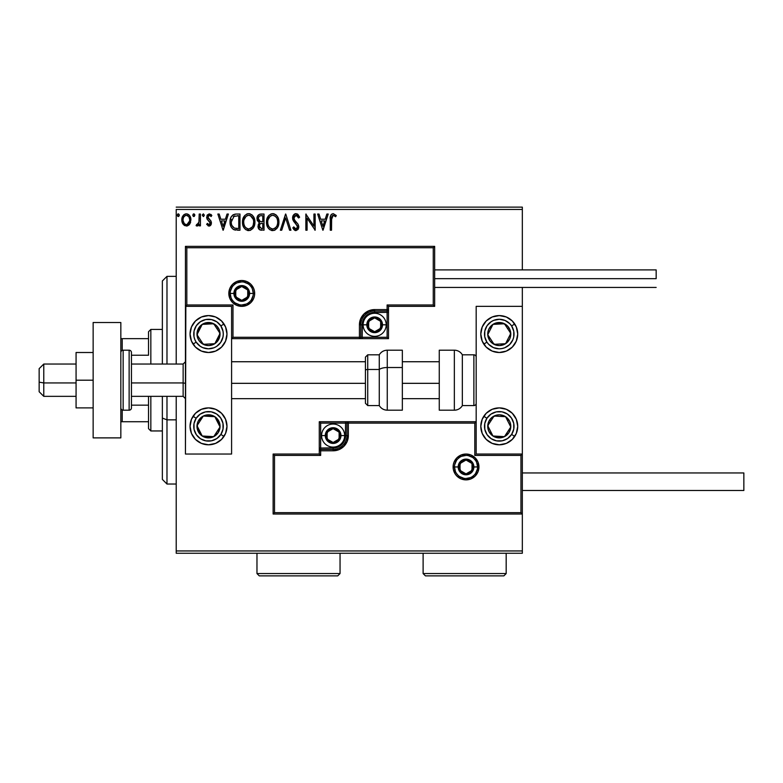 <?xml version="1.0" encoding="UTF-8"?>
<svg xmlns="http://www.w3.org/2000/svg" width="783" height="783" viewBox="0 0 783 783"><rect width="100%" height="100%" fill="white"/><g stroke="black" fill="none" stroke-linecap="round" stroke-linejoin="round"><path stroke-width="1.17" d="M176.214 209.443L522.33 209.443L522.33 269.9L522.33 209.443L176.214 209.443L176.214 364.036L176.214 209.443M522.33 287.43L522.33 306.359L476.181 306.359L476.181 454.032L522.33 454.032L522.33 287.43M522.33 514.03L522.33 550.948L176.214 550.948L176.214 396.345L176.214 553.258L522.33 553.258L176.214 553.258L176.214 550.948L522.33 550.948L522.33 553.258L522.33 306.359L476.181 306.359L476.181 454.032L522.33 454.032L520.949 455.412L474.801 455.412L474.801 423.114L348.347 423.114L348.347 435.573L347.192 441.397L343.894 446.339L338.951 449.638L333.118 450.802L320.658 450.802L320.658 455.412L274.51 455.412L274.51 512.64L520.949 512.64L520.949 455.412L520.949 512.64L274.51 512.64L274.51 455.412L273.13 454.032L273.13 514.03L522.33 514.03L520.949 512.64L522.33 514.03L522.33 454.032L520.949 455.412L474.801 455.412L475.33 454.884L474.801 455.412L474.801 423.114L475.33 422.585L474.801 423.114L346.967 423.114L346.967 435.573A13.849 13.849 0 0 1 333.118 449.413L320.658 449.413L319.278 450.802L319.278 454.032L273.13 454.032L273.13 514.03L274.51 512.64L273.13 514.03L522.33 514.03M189.711 224.114L190.915 219.925C190.944 216.578 189.427 214.552 186.354 213.847C183.291 214.552 181.773 216.578 181.803 219.925L183.007 224.124L186.354 226.062L189.711 224.114L190.856 218.878L189.809 215.922L188.36 214.405L186.354 213.847L184.357 214.415L182.419 216.852L181.871 221.031L182.723 223.654L184.436 225.533L187.362 225.935L189.408 224.525M199.195 214.053L200.438 214.053L199.195 214.053L198.911 222.48L198.226 224.036L196.69 224.408L196.093 225.661L197.776 225.876L199.195 224.124L199.195 225.856L200.438 225.856L200.438 214.053L200.438 225.856L200.438 214.053L199.195 214.053L199.009 222.078L196.093 225.661L197.042 226.062L199.195 224.124L199.195 225.856L200.438 225.856L199.195 225.856M209.051 226.062L210.852 225.034L211.39 222.499L210.725 220.679L208.19 218.32L207.994 216.529L209.413 215.296L211.116 216.539L211.831 215.442L209.276 213.847L207.289 214.992L206.683 217.733L207.378 219.563L209.873 221.961L210.098 223.576L208.973 224.613L207.378 223.37L206.653 224.388L209.051 226.062L211.42 222.969L211.018 221.149L207.896 217.194L209.413 215.296L211.116 216.539L211.831 215.442L209.276 213.847L206.653 217.263L207.064 219.083L210.177 223.028L208.973 224.613L207.378 223.37L206.653 224.388L209.325 226.052M236.241 214.053L233.148 214.718L231.073 217.097L230.124 220.512L230.408 225.044L231.318 227.334L233.451 229.497L239.989 230.212L239.989 214.053L236.241 214.053C231.934 214.64 229.869 217.263 230.055 221.932C229.869 225.24 231.083 227.804 233.706 229.625L239.989 230.212L239.989 214.053L239.989 230.212L237.543 230.212M260.788 214.053L264.018 214.053L259.555 214.248L257.499 216.216L257.118 219.925L259.525 222.773L258.361 224.3L258.057 226.982L259.486 229.673L264.018 230.212L264.018 214.053L264.018 230.212L264.018 214.053L260.788 214.053C258.263 214.444 256.99 215.971 256.971 218.643L259.525 222.773L258.008 226.209C258.028 228.753 259.271 230.085 261.728 230.212L261.336 230.202M281.723 230.212L280.373 230.212L285.55 214.053L280.373 230.212L281.723 230.212L285.658 217.958L289.583 230.212L290.933 230.212L285.756 214.053L290.933 230.212L285.756 214.053L280.373 230.212L281.723 230.212L285.658 217.958L289.583 230.212L290.933 230.212L289.583 230.212M313.924 214.053L313.924 226.072L305.85 214.053L305.85 230.212L307.093 230.212L307.093 218.163L315.167 230.212L315.167 214.053L313.924 214.053L315.167 214.053L313.924 214.053L313.924 226.072L305.85 214.053L305.85 230.212L307.093 230.212L307.093 218.163L315.167 230.212L315.167 214.053L314.903 230.212M331.522 219.465L332.168 215.844L333.675 215.364L335.653 216.744L336.289 215.501L333.235 213.642L331.571 214.229L330.602 215.716L330.279 230.212L331.522 230.212L331.522 219.465L333.245 215.296L335.653 216.744L336.289 215.501L333.235 213.642C330.769 214.483 329.78 216.372 330.279 219.299L330.279 230.212L331.522 230.212L331.64 217.087M326.854 214.053L328.214 214.053L323.036 230.212L328.214 214.053L326.854 214.053L325.199 219.23L320.658 219.23L319.004 214.053L317.653 214.053L322.831 230.212L328.214 214.053L326.854 214.053L325.199 219.23L320.658 219.23L319.004 214.053L317.653 214.053L322.831 230.212L317.653 214.053L319.004 214.053M296.003 213.642L293.459 215.119L292.597 218.017L293.39 220.884L297.52 226.356L297.168 228.303L296.297 228.93L294.868 228.528L293.772 226.894L292.803 227.892L293.997 229.713L295.915 230.623L298.117 229.36L298.763 226.209L298.049 224.192L294.242 219.622L294.017 216.93L296.091 215.296L297.697 216.274L298.626 217.987L299.635 217.175L297.863 214.336L296.003 213.642C293.752 214.131 292.617 215.589 292.597 218.017L297.56 226.923L295.935 228.969L293.772 226.894L292.803 227.892L295.915 230.623L298.803 226.855L298.166 224.398L294.242 219.622L293.831 218.036L296.091 215.296L298.626 217.987L299.635 217.175L296.003 213.642M278.924 222.059L278.102 217.821L276.536 215.394L274.128 213.847L271.261 213.847L268.853 215.433L266.837 219.26L266.846 225.044L267.992 227.726L270.008 229.82L274.226 230.398L277.476 227.628L278.924 222.059C278.983 217.459 276.908 214.659 272.69 213.642C268.481 214.689 266.426 217.527 266.504 222.137C266.416 226.796 268.52 229.625 272.787 230.623C276.967 229.527 279.012 226.669 278.924 222.059M254.906 222.059L254.084 217.821L252.518 215.394L250.1 213.847L247.232 213.847L244.834 215.433L242.818 219.26L242.818 225.044L243.973 227.726L245.989 229.82L250.198 230.398L253.457 227.628L254.906 222.059C254.964 217.459 252.889 214.659 248.671 213.642C244.462 214.689 242.397 217.527 242.476 222.137C242.397 226.796 244.492 229.625 248.769 230.623C252.948 229.527 254.994 226.669 254.906 222.059L254.886 222.783M227.041 214.053L228.401 214.053L223.224 230.212L228.401 214.053L227.041 214.053L225.387 219.23L220.845 219.23L219.191 214.053L217.84 214.053L223.018 230.212L228.401 214.053L227.041 214.053L225.387 219.23L220.845 219.23L219.191 214.053L217.84 214.053L223.018 230.212L217.84 214.053L219.191 214.053M204.373 215.198L203.345 213.847L202.317 214.963L203.345 216.539L204.373 215.198L203.345 216.539L204.373 215.198L203.345 213.847L202.308 215.198L203.345 216.539L202.308 215.198L203.345 213.847L204.373 215.198M194.85 215.198L193.812 213.847L192.784 215.198L193.812 216.539L192.784 215.198L193.812 213.847L194.791 214.728L194.047 213.876L193.186 214.121L192.794 215.433L193.372 216.411L194.262 216.411L194.85 215.198L193.362 216.411M178.397 216.529L177.252 215.198L178.289 213.847L179.317 215.198L178.289 216.539L177.252 215.198L178.289 213.847L179.317 215.198L178.289 216.539L179.258 214.728L178.514 213.876L177.653 214.121L177.261 215.433L177.839 216.411L178.73 216.411L179.307 215.433M522.33 207.133L176.214 207.133L522.33 207.133L522.33 209.443L522.33 207.133M331.522 230.212L330.279 230.212M330.602 215.707L330.808 215.217M331.082 214.757L333.01 213.651M336.289 215.501L335.653 216.744L334.909 216.108M334.703 215.951L332.941 215.335M334.067 215.531L333.245 215.296L334.067 215.531M331.542 218.212L331.581 217.596M322.929 226.316L321.196 220.894L324.671 220.894L322.929 226.316L321.196 220.894L324.671 220.894L322.929 226.316M307.093 230.212L305.85 230.212L306.124 214.053M297.305 213.965L297.863 214.336M299.635 217.175L298.626 217.987L298.225 217.116M296.571 215.374L294.751 215.824M295.132 215.55L294.408 216.186M294.183 216.548L293.831 218.036L294.956 220.698M295.729 221.599L298.166 224.398M298.763 227.52L298.636 228.176M295.377 230.564L294.858 230.368M292.803 227.892L293.958 227.236M294.154 227.579L294.604 228.235M295.181 228.753L295.935 228.969M297.168 228.293L297.442 227.755M297.481 227.618L297.56 226.923M297.364 225.807L295.279 223.224M294.76 222.685L294.291 222.137M294.251 222.098L293.801 221.52M293.057 220.209L292.803 219.504M292.793 219.446L292.656 218.839M293.136 215.668L293.449 215.139M293.468 215.1L293.928 214.552M295.24 213.739L294.144 214.346M294.555 214.043L295.592 213.671M293.801 221.511L294.261 222.108M278.836 223.527L278.738 224.212M278.582 224.946L278.396 225.573M278.2 226.13L277.887 226.874M277.867 226.904L276.624 228.783M275.156 229.977L274.236 230.398M272.063 230.574L271.349 230.427M268.882 228.871L268.011 227.745M267.992 227.716L267.306 226.424M267.179 226.101L266.846 225.054M266.582 220.689L266.651 220.17M267.434 217.576L267.12 218.33M273.052 213.661L274.119 213.837M275.596 214.562L276.546 215.403M278.102 217.811L278.396 218.584M278.748 219.984L278.905 221.335M277.241 224.985L277.515 223.928M273.414 228.9L272.738 228.969C269.342 228.117 267.678 225.837 267.747 222.137L267.806 223.312L267.747 222.137C267.659 218.418 269.323 216.137 272.738 215.296C276.096 216.137 277.74 218.388 277.681 222.069L277.622 220.904L277.681 222.069C277.759 225.768 276.105 228.068 272.738 228.969L273.032 228.959M268.549 225.925L269.137 226.904M268.011 224.418L267.806 223.312M268.598 226.023L268.021 224.457M269.421 227.276L270.076 227.922L269.421 227.276M271.035 215.687L271.584 215.472M268.021 219.798L270.115 216.274M269.244 217.165L268.481 218.467M267.806 220.972L268.011 219.817M276.976 218.516L277.309 219.416M274.921 215.971L276.497 217.645M273.316 215.335L273.884 215.462M277.671 222.656L277.613 223.233M260.954 230.163L259.868 229.889M259.486 229.673L258.919 229.135M258.214 227.736L258.057 226.982M258.948 222.48L257.225 220.277M257.676 215.873L258.194 215.168M258.468 219.954L258.214 218.643C258.331 216.656 259.379 215.687 261.356 215.716L262.775 215.716L262.775 221.716L260.171 221.53L262.148 221.716L260.171 221.53L258.233 218.291L258.282 219.348M259.799 227.931L259.486 224.878L260.445 223.684L262.139 223.37L261.17 223.449M259.369 225.24L259.251 226.179C259.32 224.3 260.279 223.361 262.139 223.37L262.775 223.37L262.775 228.548L261.483 228.548L259.251 226.179L259.75 227.882M260.318 223.762L259.486 224.878M259.731 221.354L258.723 220.444M258.282 217.938L259.476 216.069M259.065 216.392L258.674 216.901M258.488 217.273L258.312 217.801M262.139 223.37L262.775 223.37L262.775 228.548L261.483 228.548M254.818 223.488L254.72 224.222M254.553 224.956L254.377 225.573M254.181 226.13L253.457 227.628M253.056 228.225L252.586 228.802M250.726 230.192L250.198 230.398M248.045 230.574L247.33 230.427M244.864 228.871L243.298 226.444M243.161 226.101L242.818 225.034M242.476 222.137L242.505 221.413M242.564 220.689L242.632 220.17M243.415 217.576L244.834 215.433M246.704 214.053L247.917 213.7M249.415 213.69L250.09 213.837M251.568 214.562L252.537 215.413M254.093 217.84L254.377 218.584M254.729 219.984L254.818 220.591M243.953 216.588L243.102 218.33M251.774 216.725L250.413 215.677L253.291 219.416M253.222 224.985L253.663 222.069C253.741 225.768 252.087 228.068 248.71 228.969L248.133 228.92L248.71 228.969C245.324 228.117 243.66 225.837 243.719 222.137C243.64 218.418 245.304 216.137 248.71 215.296C252.067 216.137 253.721 218.388 253.663 222.069L253.486 223.928M252.116 227.099L249.004 228.959M244.531 225.925L245.108 226.904M243.719 222.137L243.787 223.312L243.719 222.137M243.983 224.418L243.787 223.312M244.58 226.023L243.993 224.457M245.402 227.276L246.048 227.922L245.402 227.276M247.007 215.687L247.555 215.472M244.002 219.798L246.097 216.274M245.226 217.165L244.462 218.467M253.663 222.069L253.594 220.904L253.663 222.069M252.948 218.516L252.478 217.645M249.297 215.335L249.855 215.462M250.178 228.656L251.852 227.422M235.605 230.104L234.694 229.957M230.828 226.326L230.642 225.837M230.594 225.7L230.417 225.054M230.398 225.005L230.143 223.537M230.065 222.489L230.094 223.047M230.055 221.932L230.222 219.798M230.359 219.093L230.545 218.418M234.831 214.16L235.526 214.082M230.222 219.808L230.124 220.512M232.355 226.307L234.362 228.098C232.159 226.708 231.132 224.652 231.298 221.932L234.088 216.128L233.363 216.558L238.756 215.716L238.756 228.548L234.362 228.098L231.934 225.494M237.034 228.538L236.123 228.47M231.425 220.238L231.562 219.563M223.116 226.316L221.383 220.894L224.858 220.894L223.116 226.316L221.383 220.894L224.858 220.894L223.116 226.316M208.669 226.023L207.965 225.719M206.653 224.388L207.378 223.37L207.701 223.811L207.378 223.37M210.108 223.547L209.873 221.961L208.63 220.737M210.177 223.028L210.001 222.206M207.064 219.083L206.653 217.263M207.006 215.501L207.289 215.002M210.774 214.327L211.312 214.767M211.831 215.442L211.116 216.539L210.803 216.098M208.493 215.687L207.926 216.862M207.975 216.597L208.317 218.506M208.19 218.32L207.896 217.194L208.797 218.986M211.018 221.149L211.41 223.243M211.293 224.046L211.009 224.77M209.766 225.944L210.558 225.406M203.737 216.451L202.308 215.198L203.345 213.847M197.042 226.062L196.093 225.661L196.69 224.408L197.59 224.555M196.69 224.408L197.238 224.613L196.69 224.408M198.667 223.263L199.078 221.569M199.146 220.561L199.176 219.925M199.195 218.839L199.195 218.026M189.065 224.907L187.264 225.964M182.498 223.214L182.116 222.215M182.096 222.147L181.871 221.051M181.822 220.483L181.822 219.397M181.871 218.868L181.94 218.379M182.067 217.85L182.233 217.322M182.449 216.764L182.909 215.922M183.535 215.1L184.064 214.611M185.317 213.984L185.835 213.886M186.902 213.886L187.401 213.984M188.752 214.699L189.3 215.227M189.809 215.922L190.2 216.617M190.641 222.098L190.259 223.135M186.364 215.296L185.581 215.413L186.364 215.296C188.625 215.883 189.731 217.42 189.672 219.915C189.731 222.421 188.625 223.987 186.364 224.613L186.364 224.613C184.103 223.987 182.997 222.421 183.046 219.915L183.232 218.359L183.046 219.915C182.987 217.42 184.093 215.873 186.364 215.296L188.683 216.568M188.899 216.901L189.633 219.132M189.633 220.718L188.674 223.282L187.137 224.496M185.963 224.584L184.299 223.586L183.095 220.708M185.268 215.54L183.819 216.901L185.581 215.413M188.155 216L187.636 215.628M187 224.535L189.594 221.002M277.407 219.769L277.622 220.914M276.8 226.033L276.516 226.551M274.931 228.244L274.432 228.548M271.584 228.783L270.076 227.922M261.649 221.706L261.15 221.687M260.905 221.667L260.406 221.589M261.356 215.716L262.775 215.716L262.775 221.716L262.148 221.716M243.787 220.972L243.993 219.817M253.389 219.769L253.594 220.914M253.026 225.504L252.498 226.551M247.565 228.783L246.048 227.922M237.415 215.716L238.756 215.716L238.756 228.548L237.934 228.548M231.602 224.515L231.435 223.752M234.293 216.049L234.9 215.893M183.046 219.915L183.095 219.132M183.232 218.359L183.819 216.901M187.137 215.413L187.842 215.756M189.496 221.491L188.889 222.949M185.581 224.496L184.876 224.124M208.523 315.588A18.459 18.459 0 0 1 226.982 334.047A18.459 18.459 0 0 1 208.523 352.507L201.456 351.097L195.466 347.094L191.463 341.104L190.054 334.047L191.463 326.981L195.466 320.991L201.456 316.988L208.523 315.588L215.579 316.988L221.569 320.991L225.573 326.981L226.982 334.047L225.573 341.104L221.569 347.094L215.579 351.097L208.523 352.507A18.459 18.459 0 0 1 190.054 334.047A18.459 18.459 0 0 1 212.115 315.94M208.523 407.884A18.459 18.459 0 0 1 226.982 426.344A18.459 18.459 0 0 1 208.523 444.803L201.456 443.393L195.466 439.4L191.463 433.41L190.054 426.344L191.463 419.277L195.466 413.287L201.456 409.284L208.523 407.884L215.579 409.284L221.569 413.287L225.573 419.277L226.982 426.344L225.573 433.41L221.569 439.4L215.579 443.393L208.523 444.803A18.459 18.459 0 0 1 190.054 426.344A18.459 18.459 0 0 1 208.523 407.884M231.592 454.032L231.592 306.359L185.444 306.359L185.444 454.032L231.592 454.032L185.444 454.032L185.845 305.947L186.824 304.969L232.982 304.969L232.982 337.277L359.426 337.277L359.426 324.818L360.581 318.984L363.889 314.042L368.832 310.743L374.656 309.588L387.115 309.588L387.115 304.969L433.263 304.969L433.263 247.741L186.824 247.741L186.824 304.969L186.824 247.741L433.263 247.741L433.263 304.969L434.653 306.359L434.653 246.361L185.444 246.361L185.444 306.359L231.592 306.359L231.592 454.032M499.26 444.803A18.459 18.459 0 0 1 480.801 426.344A18.459 18.459 0 0 1 499.26 407.884L506.327 409.284L512.307 413.287L516.31 419.277L517.72 426.344L516.31 433.41L512.307 439.4L506.327 443.393L499.26 444.803L492.194 443.393L486.204 439.4L482.201 433.41L480.801 426.344L482.201 419.277L486.204 413.287L492.194 409.284L499.26 407.884A18.459 18.459 0 0 1 517.72 426.344A18.459 18.459 0 0 1 499.26 444.803M499.26 352.507A18.459 18.459 0 0 1 480.801 334.047A18.459 18.459 0 0 1 499.26 315.588L506.327 316.988L512.307 320.991L516.31 326.981L517.72 334.047L516.31 341.104L512.307 347.094L506.327 351.097L499.26 352.507L492.194 351.097L486.204 347.094L482.201 341.104L480.801 334.047L482.201 326.981L486.204 320.991L492.194 316.988L499.26 315.588A18.459 18.459 0 0 1 517.72 334.047A18.459 18.459 0 0 1 499.26 352.507M43.77 382.936L39.15 382.153L39.15 391.735L39.15 368.656L39.15 382.153L43.77 382.936L43.77 396.345L43.77 382.936L76.068 382.936L43.77 382.936L43.77 364.036L43.77 382.936M185.444 383.327L183.134 382.936L183.134 396.345L183.134 382.936L131.446 382.936L183.134 382.936L183.134 364.036L183.134 382.936L185.444 383.327M439.263 383.327L402.345 383.327L439.263 383.327M365.426 383.327L231.592 383.327L365.426 383.327M454.492 466.952L458.182 466.952L454.492 466.952A11.539 11.539 0 0 1 466.032 455.412A11.539 11.539 0 0 1 477.571 466.952L478.951 466.952A12.919 12.919 0 0 0 466.032 454.032A12.919 12.919 0 0 0 453.112 466.952A12.919 12.919 0 0 0 466.032 479.871A12.919 12.919 0 0 0 478.951 466.952L477.571 466.952A11.539 11.539 0 0 1 466.032 478.491A11.539 11.539 0 0 1 454.492 466.952L453.112 466.952L453.357 464.436L454.091 462.009L456.89 457.82L461.089 455.011L466.032 454.032L470.974 455.011L475.164 457.82L477.973 462.009L478.951 466.952L477.973 471.895L475.164 476.093L470.974 478.893L466.032 479.871L461.089 478.893L456.89 476.093L455.285 474.136L453.357 469.477L453.112 466.952L454.492 466.952A11.539 11.539 0 0 1 466.032 455.412A11.539 11.539 0 0 1 477.571 466.952A11.539 11.539 0 0 1 466.032 478.491A11.539 11.539 0 0 1 454.492 466.952L455.373 471.366M319.278 450.587L319.278 450.802A1.38 1.38 0 0 1 320.658 449.413L320.658 448.033L333.118 448.033A12.459 12.459 0 0 0 345.577 435.573L345.577 423.114L320.658 423.114L320.658 448.033L335.555 447.798L341.936 444.382L345.342 438L345.577 423.114L346.967 423.114A1.38 1.38 0 0 1 348.347 421.724L348.347 423.114L348.347 421.724L476.181 421.724L348.141 421.724M347.535 421.724L319.278 421.724L319.278 449.99M319.278 454.032L273.13 454.032L274.51 455.412L320.658 455.412L319.278 454.032L320.658 455.412L320.658 450.802L319.278 450.802L319.278 454.032M320.658 450.802L320.658 448.033L319.278 448.033L319.278 450.802L333.118 450.802L333.118 449.413L320.658 449.413L320.658 450.802M333.118 448.033L333.118 449.413L333.118 448.033M345.577 435.573L346.967 435.573A13.849 13.849 0 0 1 333.118 449.413L333.118 450.802A15.229 15.229 0 0 0 348.347 435.573L345.577 435.573M319.278 421.724L319.278 448.033L320.658 448.033L320.658 423.114L319.278 421.724L320.658 423.114L345.577 423.114L345.577 421.724L319.278 421.724M346.967 423.114L346.967 435.573L348.347 435.573L348.347 423.114L345.577 423.114L345.577 421.724L348.347 421.724A1.38 1.38 0 0 0 346.967 423.114M456.44 473.363L457.869 475.115M459.621 476.544L463.781 478.266M466.032 478.491L470.446 477.61M472.443 476.544L474.185 475.115M475.624 473.363L477.346 469.203M477.571 466.952L473.881 466.952A7.85 7.85 0 0 1 466.032 474.801A7.85 7.85 0 0 1 458.182 466.952L458.779 463.947L460.482 461.402L463.027 459.709L466.032 459.112L469.037 459.709L471.581 461.402L473.275 463.947L473.881 466.952L473.275 469.957L471.581 472.501L469.037 474.204L466.032 474.801L463.027 474.204L460.482 472.501L458.779 469.957L458.182 466.952A7.85 7.85 0 0 1 466.032 459.112A7.85 7.85 0 0 1 473.881 466.952L477.571 466.952L476.69 462.538M475.624 460.541L474.185 458.799M472.443 457.36L468.283 455.637M466.032 455.412L461.618 456.293M459.621 457.36L457.869 458.799M456.44 460.541L454.717 464.701M253.281 293.429L249.591 293.429A7.85 7.85 0 0 1 241.741 301.279A7.85 7.85 0 0 1 233.902 293.429L234.499 290.434L236.202 287.89L238.746 286.186L241.741 285.589L244.746 286.186L247.291 287.89L248.994 290.434L249.591 293.429L248.994 296.434L247.291 298.979L244.746 300.682L241.741 301.279L238.746 300.682L236.202 298.979L234.499 296.434L233.902 293.429L230.212 293.429L233.902 293.429A7.85 7.85 0 0 1 241.741 285.589A7.85 7.85 0 0 1 249.591 293.429L253.281 293.429A11.539 11.539 0 0 1 241.741 304.969A11.539 11.539 0 0 1 230.212 293.429L228.822 293.429A12.919 12.919 0 0 0 241.741 306.359A12.919 12.919 0 0 0 254.671 293.429A12.919 12.919 0 0 0 241.741 280.51A12.919 12.919 0 0 0 228.822 293.429L230.212 293.429A11.539 11.539 0 0 1 241.741 281.9A11.539 11.539 0 0 1 253.281 293.429L254.671 293.429L254.416 295.954L253.682 298.382L250.883 302.571L246.694 305.37L241.741 306.359L236.799 305.37L232.61 302.571L229.811 298.382L228.822 293.429L229.811 288.487L232.61 284.298L236.799 281.498L241.741 280.51L246.694 281.498L250.883 284.298L253.682 288.487L254.416 290.914L254.671 293.429L253.281 293.429A11.539 11.539 0 0 1 241.741 304.969A11.539 11.539 0 0 1 230.212 293.429A11.539 11.539 0 0 1 241.741 281.9A11.539 11.539 0 0 1 253.281 293.429L252.4 289.015M388.505 306.359L434.653 306.359L434.653 246.361L433.263 247.741L434.653 246.361L185.444 246.361L186.824 247.741L185.444 246.361L185.444 306.359L186.824 304.969L232.982 304.969L232.443 305.497L232.982 304.969L232.982 337.277L232.443 337.806L232.982 337.277L360.806 337.277L360.806 324.818A13.849 13.849 0 0 1 374.656 310.968L387.115 310.968L388.505 309.588L388.505 306.359L434.653 306.359L433.263 304.969L387.115 304.969L388.505 306.359L387.115 304.969L387.115 309.588L388.505 309.588L388.505 306.359M388.505 309.794L388.505 309.588A1.38 1.38 0 0 1 387.115 310.968L387.115 312.358L374.656 312.358A12.459 12.459 0 0 0 362.196 324.818L362.196 337.277L387.115 337.277L387.115 312.358L372.228 312.593L365.847 315.999L362.431 322.381L362.196 337.277L360.806 337.277A1.38 1.38 0 0 1 359.426 338.657L359.426 337.277L359.426 338.657L231.592 338.657L359.642 338.657M360.239 338.657L388.505 338.657L388.505 310.401M387.115 309.588L387.115 312.358L388.505 312.358L388.505 309.588L374.656 309.588L374.656 310.968L387.115 310.968L387.115 309.588M374.656 312.358L374.656 310.968L374.656 312.358M362.196 324.818L360.806 324.818A13.849 13.849 0 0 1 374.656 310.968L374.656 309.588A15.229 15.229 0 0 0 359.426 324.818L362.196 324.818M388.505 338.657L388.505 312.358L387.115 312.358L387.115 337.277L388.505 338.657L387.115 337.277L362.196 337.277L362.196 338.657L388.505 338.657M360.806 337.277L360.806 324.818L359.426 324.818L359.426 337.277L362.196 337.277L362.196 338.657L359.426 338.657A1.38 1.38 0 0 0 360.806 337.277M251.343 287.018L249.904 285.276M248.152 283.837L243.993 282.115M241.741 281.9L237.327 282.771M235.34 283.837L233.588 285.276M232.15 287.018L230.427 291.178M230.212 293.429L231.083 297.843M232.15 299.84L233.588 301.592M235.34 303.021L239.49 304.744M241.741 304.969L246.165 304.088M248.152 303.021L249.904 301.592M251.343 299.84L253.066 295.68M380.646 323.085L380.646 321.353A6.92 6.92 0 0 1 381.575 324.818L380.646 324.818L380.646 323.085L380.646 324.818L381.575 324.818L381.341 323.027L379.549 319.924L374.656 317.888L369.762 319.924L367.736 324.818L369.762 329.712L374.656 331.738L379.549 329.712L381.575 324.818A6.92 6.92 0 0 1 368.656 328.273A6.92 6.92 0 0 1 374.656 317.888L368.656 321.353L368.656 328.273L374.656 331.738L380.646 328.273L380.646 324.818L380.646 328.273L374.656 331.738L368.656 328.273L368.656 321.353L374.656 317.888A6.92 6.92 0 0 1 380.646 321.353L374.656 317.888L380.646 321.353L380.646 323.085M366.806 324.818A7.85 7.85 0 0 1 374.656 316.968A7.85 7.85 0 0 1 382.505 324.818L386.195 324.818A11.539 11.539 0 0 0 374.656 313.278A11.539 11.539 0 0 0 363.116 324.818L366.806 324.818L367.403 321.813L369.106 319.268L371.651 317.565L374.656 316.968L377.66 317.565L380.205 319.268L381.908 321.813L382.505 324.818L381.908 327.813L380.205 330.357L377.66 332.061L374.656 332.658L371.651 332.061L369.106 330.357L367.403 327.813L366.806 324.818L363.116 324.818A11.539 11.539 0 0 1 374.656 313.278A11.539 11.539 0 0 1 386.195 324.818A11.539 11.539 0 0 1 374.656 336.347A11.539 11.539 0 0 1 363.116 324.818A11.539 11.539 0 0 0 374.656 336.347A11.539 11.539 0 0 0 386.195 324.818L382.505 324.818A7.85 7.85 0 0 1 374.656 332.658A7.85 7.85 0 0 1 366.806 324.818M339.117 433.841L339.117 432.108A6.92 6.92 0 0 1 340.047 435.573L339.117 435.573L339.117 433.841L339.117 435.573L340.047 435.573L339.812 433.782L338.011 430.679L333.118 428.653L328.224 430.679L326.198 435.573L328.224 440.467L333.118 442.493L338.011 440.467L340.047 435.573A6.92 6.92 0 0 1 327.128 439.038A6.92 6.92 0 0 1 333.118 428.653L327.128 432.108L327.128 439.038L333.118 442.493L339.117 439.038L339.117 435.573L339.117 439.038L333.118 442.493L327.128 439.038L327.128 432.108L333.118 428.653A6.92 6.92 0 0 1 339.117 432.108L333.118 428.653L339.117 432.108L339.117 433.841M325.278 435.573A7.85 7.85 0 0 1 333.118 427.724A7.85 7.85 0 0 1 340.967 435.573L344.657 435.573A11.539 11.539 0 0 0 333.118 424.034A11.539 11.539 0 0 0 321.588 435.573L325.278 435.573L325.875 432.568L327.578 430.024L330.123 428.321L333.118 427.724L336.122 428.321L338.667 430.024L340.37 432.568L340.967 435.573L340.37 438.578L338.667 441.123L336.122 442.826L333.118 443.423L330.123 442.826L327.578 441.123L325.875 438.578L325.278 435.573L321.588 435.573A11.539 11.539 0 0 1 333.118 424.034A11.539 11.539 0 0 1 344.657 435.573A11.539 11.539 0 0 1 333.118 447.113A11.539 11.539 0 0 1 321.588 435.573A11.539 11.539 0 0 0 333.118 447.113A11.539 11.539 0 0 0 344.657 435.573L340.967 435.573A7.85 7.85 0 0 1 333.118 443.423A7.85 7.85 0 0 1 325.278 435.573M472.022 465.219L472.022 463.497A6.92 6.92 0 0 1 472.952 466.952L472.022 466.952L472.022 465.219L472.022 466.952L472.952 466.952L472.717 465.161L470.926 462.058L466.032 460.032L461.138 462.058L459.112 466.952L461.138 471.846L466.032 473.881L470.926 471.846L472.952 466.952A6.92 6.92 0 0 1 460.032 470.417A6.92 6.92 0 0 1 466.032 460.032L460.032 463.497L460.032 470.417L466.032 473.881L472.022 470.417L472.022 466.952L472.022 470.417L466.032 473.881L460.032 470.417L460.032 463.497L466.032 460.032A6.92 6.92 0 0 1 472.022 463.497L466.032 460.032L472.022 463.497L472.022 465.219M247.741 291.707L247.741 289.974A6.92 6.92 0 0 1 248.671 293.429L247.741 293.429L247.741 291.707L247.741 293.429L248.671 293.429L248.436 291.638L246.645 288.536L241.741 286.509L236.848 288.536L234.822 293.429L236.848 298.323L241.741 300.359L246.645 298.323L248.671 293.429A6.92 6.92 0 0 1 235.752 296.894A6.92 6.92 0 0 1 241.741 286.509L235.752 289.974L235.752 296.894L241.741 300.359L247.741 296.894L247.741 293.429L247.741 296.894L241.741 300.359L235.752 296.894L235.752 289.974L241.741 286.509A6.92 6.92 0 0 1 247.741 289.974L241.741 286.509L247.741 289.974L247.741 291.707M198.579 423.29L197.003 425.707A11.539 11.539 0 0 1 198.862 420.031L200.154 420.882L198.579 423.29L200.154 420.882L198.862 420.031L197.551 422.751L197.228 428.712L199.919 434.036L202.21 436.004L204.921 437.305L210.881 437.638L213.73 436.64L218.173 432.656L220.043 426.98L219.808 423.975L217.116 418.651L214.826 416.683L212.115 415.381L206.154 415.049L203.306 416.047L198.862 420.031A11.539 11.539 0 0 1 220.043 426.98A11.539 11.539 0 0 1 202.21 436.004L213.73 436.64L220.043 426.98L214.826 416.683L203.306 416.047L200.154 420.882L203.306 416.047L214.826 416.683L220.043 426.98L213.73 436.64L202.21 436.004A11.539 11.539 0 0 1 197.003 425.707L202.21 436.004L197.003 425.707L198.579 423.29M220.884 434.418A14.769 14.769 0 0 1 200.438 438.705A14.769 14.769 0 0 1 196.151 418.269L193.068 416.243L196.151 418.269L200.184 414.148L205.489 411.887L211.253 411.829L216.597 413.982L220.708 418.014L222.969 423.309L223.028 429.074L220.884 434.418L216.852 438.539L211.547 440.8L205.782 440.858L200.438 438.705L196.327 434.673L194.067 429.378L194.008 423.613L196.151 418.269A14.769 14.769 0 0 1 216.597 413.982A14.769 14.769 0 0 1 220.884 434.418L223.967 436.434L220.884 434.418M489.316 423.29L487.74 425.707A11.539 11.539 0 0 1 489.6 420.031L490.892 420.882L489.316 423.29L490.892 420.882L489.6 420.031L488.298 422.751L487.966 428.712L488.964 431.55L492.947 436.004L495.659 437.305L501.629 437.638L504.467 436.64L508.921 432.656L510.78 426.98L510.555 423.975L509.557 421.137L505.573 416.683L499.897 414.824L496.892 415.049L491.558 417.75L489.6 420.031A11.539 11.539 0 0 1 510.78 426.98A11.539 11.539 0 0 1 492.947 436.004L504.467 436.64L510.78 426.98L505.573 416.683L494.053 416.047L492.478 418.455L490.892 420.882L494.053 416.047L505.573 416.683L510.78 426.98L504.467 436.64L492.947 436.004A11.539 11.539 0 0 1 487.74 425.707L492.947 436.004L487.74 425.707L489.316 423.29M511.622 434.418A14.769 14.769 0 0 1 491.186 438.705A14.769 14.769 0 0 1 486.899 418.269L483.806 416.243L486.899 418.269L490.931 414.148L496.226 411.887L501.991 411.829L507.335 413.982L511.456 418.014L513.717 423.309L513.775 429.074L511.622 434.418L507.59 438.539L502.285 440.8L496.53 440.858L491.186 438.705L487.065 434.673L484.804 429.378L484.746 423.613L486.899 418.269A14.769 14.769 0 0 1 507.335 413.982A14.769 14.769 0 0 1 511.622 434.418L514.715 436.434L511.622 434.418M499.26 407.884A18.459 18.459 0 0 1 502.852 408.237M502.862 408.237A18.459 18.459 0 0 1 514.607 416.086M514.607 416.096A18.459 18.459 0 0 1 517.357 422.732M517.367 422.751A18.459 18.459 0 0 1 517.367 429.936M517.357 429.955A18.459 18.459 0 0 1 514.715 436.434M506.043 326.168L504.467 323.751A11.539 11.539 0 0 1 508.921 327.734L507.619 328.576L506.043 326.168L507.619 328.576L508.921 327.734L506.953 325.444L501.629 322.753L495.659 323.085L492.947 324.387L488.964 328.831L487.966 331.679L487.74 334.684L489.6 340.351L491.558 342.641L496.892 345.332L499.897 345.567L505.573 343.708L509.557 339.254L510.555 336.416L510.222 330.446L508.921 327.734A11.539 11.539 0 0 1 494.053 344.334A11.539 11.539 0 0 1 492.947 324.387L487.74 334.684L490.089 338.285L494.053 344.334L505.573 343.708L510.78 333.411L507.619 328.576L510.78 333.411L505.573 343.708L494.053 344.334L489.306 337.082L487.74 334.684L492.947 324.387A11.539 11.539 0 0 1 504.467 323.751L492.947 324.387L504.467 323.751L506.043 326.168M483.904 344.295A18.459 18.459 0 0 1 483.806 344.138L486.899 342.122A14.769 14.769 0 0 1 491.186 321.686A14.769 14.769 0 0 1 511.622 325.963L514.715 323.947A18.459 18.459 0 0 1 517.367 337.639M502.862 315.94A18.459 18.459 0 0 1 514.715 323.947L511.622 325.963A14.769 14.769 0 0 1 507.335 346.409A14.769 14.769 0 0 1 486.899 342.122L484.746 336.778L484.804 331.013L487.065 325.708L491.186 321.686L493.75 320.345L499.407 319.278L505.055 320.462L509.811 323.712L511.622 325.963L513.775 331.317L513.717 337.072L512.845 339.832L509.596 344.598L504.771 347.75L501.991 348.552L499.104 348.807L493.466 347.632L488.709 344.373L486.899 342.122L483.806 344.138A18.459 18.459 0 0 1 481.154 337.649M481.154 337.639A18.459 18.459 0 0 1 502.852 315.94M517.357 337.649A18.459 18.459 0 0 1 514.607 344.295M514.607 344.305A18.459 18.459 0 0 1 502.862 352.144M502.852 352.154A18.459 18.459 0 0 1 483.914 344.305M215.305 326.168L213.73 323.751A11.539 11.539 0 0 1 218.173 327.734L216.881 328.576L215.305 326.168L216.881 328.576L218.173 327.734L216.216 325.444L210.881 322.753L204.921 323.085L202.21 324.387L199.919 326.345L197.228 331.679L197.551 337.639L198.862 340.351L200.82 342.641L206.154 345.332L209.149 345.567L214.826 343.708L217.116 341.74L219.808 336.416L219.485 330.446L218.173 327.734A11.539 11.539 0 0 1 203.306 344.334A11.539 11.539 0 0 1 202.21 324.387L197.003 334.684L200.928 340.703L203.306 344.334L214.826 343.708L220.043 333.411L216.881 328.576L220.043 333.411L214.826 343.708L203.306 344.334L197.003 334.684L202.21 324.387A11.539 11.539 0 0 1 213.73 323.751L202.21 324.387L213.73 323.751L215.305 326.168M193.166 344.295A18.459 18.459 0 0 1 193.068 344.138L196.151 342.122A14.769 14.769 0 0 1 200.438 321.686A14.769 14.769 0 0 1 220.884 325.963L223.967 323.947A18.459 18.459 0 0 1 226.62 337.639M212.124 315.94A18.459 18.459 0 0 1 223.86 323.78M223.869 323.79A18.459 18.459 0 0 1 223.967 323.947L220.884 325.963L223.028 331.317L223.282 334.194L222.969 337.072L220.708 342.377L216.597 346.409L214.023 347.75L208.366 348.807L202.728 347.632L200.184 346.233L196.151 342.122L194.82 339.558L194.008 336.778L194.067 331.013L196.327 325.708L200.438 321.686L205.782 319.533L211.547 319.591L216.852 321.852L220.884 325.963A14.769 14.769 0 0 1 216.597 346.409A14.769 14.769 0 0 1 196.151 342.122L193.068 344.138M226.62 337.649A18.459 18.459 0 0 1 223.869 344.295M223.86 344.305A18.459 18.459 0 0 1 212.124 352.144M212.115 352.154A18.459 18.459 0 0 1 193.176 344.305M454.346 350.197L454.346 410.194A9.23 9.23 0 0 0 462.342 405.574L462.342 354.807A9.23 9.23 0 0 0 454.346 350.197L439.263 350.197L439.263 410.194L454.346 410.194L454.346 350.197A9.23 9.23 0 0 1 462.342 354.807L462.342 405.574L473.881 405.574A2.31 2.31 0 0 0 476.181 403.265A2.31 2.31 0 0 1 473.881 405.574L473.881 354.807L473.881 405.574L462.342 405.574A9.23 9.23 0 0 1 454.346 410.194L439.263 410.194L439.263 350.197L454.346 350.197M476.181 357.117A2.31 2.31 0 0 0 473.881 354.807L462.342 354.807L473.881 354.807A2.31 2.31 0 0 1 476.181 357.117M387.262 410.077L387.262 367.521A9.23 3.895 180 0 0 379.266 369.468L379.266 405.477M367.736 405.477L367.736 369.468A2.31 0.979 180 0 0 365.426 370.447L365.426 403.176M387.262 410.194L402.345 410.194L402.345 367.521L387.262 367.521L387.262 410.194C383.778 410.077 381.115 408.54 379.266 405.574L379.266 369.468L367.736 369.468L367.736 405.574L365.426 403.265L365.426 357.391M402.345 410.165L402.345 350.197L387.262 350.197L387.262 367.521L402.345 367.521L402.345 350.226M379.266 354.914L379.266 369.468L379.266 354.807L367.736 354.807L367.736 369.468L379.266 369.468A9.23 3.895 0 0 1 387.262 367.521L387.262 350.314M365.426 369.282L365.426 372.395M365.426 357.205L365.426 370.447A2.31 0.979 0 0 1 367.736 369.468L367.736 354.914M522.33 490.491L743.85 490.491L743.85 472.952L522.33 472.952L743.85 472.952L743.85 490.491L522.33 490.491M656.164 278.67L434.653 278.67L656.164 278.67L656.164 269.9L656.164 278.67M76.068 407.884L93.148 407.884L76.068 407.884L76.068 380.195L93.148 380.195L76.068 380.195L76.068 352.507L93.148 352.507L76.068 352.507L76.068 407.884M93.148 437.883L93.148 322.508L120.836 322.508L93.148 322.508L93.148 437.883L120.836 437.883L120.836 322.508L120.836 437.883L93.148 437.883M123.146 410.194L123.146 350.197A2.31 2.31 0 0 0 120.836 352.507A2.31 2.31 0 0 1 123.146 350.197L123.146 410.194L129.136 410.194A2.31 2.31 0 0 0 131.446 407.884L131.446 352.507A2.31 2.31 0 0 0 129.136 350.197L129.136 410.194L129.136 350.197L123.146 350.197L129.136 350.197A2.31 2.31 0 0 1 131.446 352.507L131.446 407.884A2.31 2.31 0 0 1 129.136 410.194L123.146 410.194A2.31 2.31 0 0 1 120.836 407.884A2.31 2.31 0 0 0 123.146 410.194M166.985 419.845L166.985 396.345L166.985 419.845L176.214 419.845L166.985 419.845L166.985 484.031L166.985 419.845L162.365 418.083L166.985 419.845M166.985 364.036L166.985 276.36L166.985 364.036M162.365 280.97L162.365 364.036L162.365 280.97L166.985 276.36L176.214 276.36M162.365 396.345L162.365 418.083L162.365 396.345M162.365 479.411L162.365 418.083L162.365 479.411L166.985 484.031L176.214 484.031M148.525 405.154L148.525 428.653L150.835 430.953L150.835 396.345L150.835 430.953L162.365 430.953L150.835 430.953L148.525 428.653L148.525 396.345L148.525 405.154L131.446 405.154L148.525 405.154M148.525 355.237L148.525 338.657L148.525 355.237L131.446 355.237L148.525 355.237M148.525 331.738L148.525 338.657L148.525 331.738L150.835 329.428L148.525 331.738M150.835 364.036L150.835 329.428L150.835 364.036M162.365 329.428L150.835 329.428L162.365 329.428M120.836 421.724L148.525 421.724L122.217 421.724L122.217 409.998L122.217 421.724L120.836 421.724M148.525 338.657L120.836 338.657L122.217 338.657L122.217 350.392L122.217 338.657L148.525 338.657M256.971 573.557L259.281 575.867L337.737 575.867L340.047 573.557L256.971 573.557L340.047 573.557L340.047 553.258L340.047 573.557L337.737 575.867L259.281 575.867L256.971 573.557L256.971 553.258L256.971 573.557M423.114 573.557L425.423 575.867L503.87 575.867L506.18 573.557L423.114 573.557L506.18 573.557L506.18 553.258L506.18 573.557L503.87 575.867L425.423 575.867L423.114 573.557L423.114 553.258L423.114 573.557M76.068 396.345L43.77 396.345L39.15 391.735M185.444 398.655L183.134 396.345L131.446 396.345M231.592 398.655L365.426 398.655M402.345 398.655L439.263 398.655M231.592 361.736L365.426 361.736M402.345 361.736L439.263 361.736M185.444 361.736L183.134 364.036L131.446 364.036M76.068 364.036L43.77 364.036L39.15 368.656M379.266 405.574L367.736 405.574M367.736 354.807L365.426 357.117M387.262 350.197C383.778 350.314 381.115 351.851 379.266 354.807M434.653 287.43L656.164 287.43M434.653 269.9L656.164 269.9"/></g></svg>
